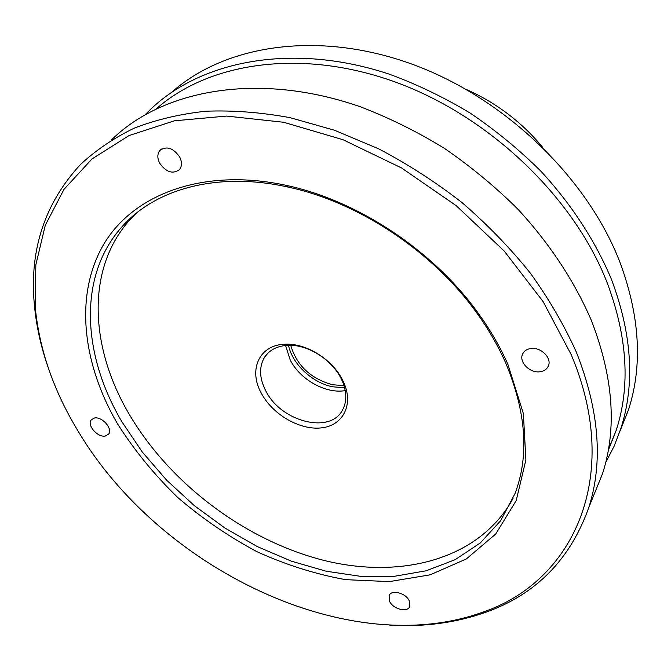 <?xml version="1.0" encoding="UTF-8"?>
<svg xmlns="http://www.w3.org/2000/svg" width="671" height="671" viewBox="0 0 671 671"><rect width="100%" height="100%" fill="white"/><g stroke="black" fill="none" stroke-linecap="round" stroke-linejoin="round"><path stroke-width="1.01" d="M619.996 431.134L628.501 409.738C642.801 365.552 639.941 316.368 619.92 262.193C587.05 176.884 503.225 96.557 409.822 63.359C316.284 30.153 224.491 45.393 171.902 92.095M77.702 430.463C158.977 567.976 347.964 661.212 483.128 612.027C571.96 582.017 623.275 478.012 571.222 354.674L543.141 301.648L504.24 251.08L456.221 205.687L401.484 167.909L342.94 139.694L283.657 122.273L226.622 116.075L174.418 120.805L129.067 135.55L91.986 158.943L63.963 189.398L45.301 225.23L35.84 264.81L35.169 306.63C39.212 349.004 53.386 390.287 77.702 430.463M47.792 366.416C40.596 345.548 36.091 324.68 34.28 303.804C29.432 249.755 44.756 203.397 80.252 164.722C95.626 150.346 113.558 138.184 134.049 128.228C155.898 119.715 179.803 114.053 205.771 111.227C232.703 110.161 260.809 112.309 290.073 117.668L334.477 130.241L378.796 148.895C407.918 164.185 435.672 182.093 462.067 202.634C487.305 224.433 510.044 247.893 530.275 273.022C548.803 298.771 564.11 325.024 576.196 351.772C599.195 409.939 603.397 461.833 588.811 507.444C570.4 559.22 536.288 594.078 486.458 612.036C456.431 622.78 424.189 627.159 389.742 625.146M117.811 424.298C82.692 364.319 74.078 295.777 103.376 244.932C132.724 194.498 202.927 167.196 286.492 185.414C358.255 200.755 434.078 251.164 478.8 313.986C490.635 330.451 500.348 347.259 507.913 364.395L523.372 413.604L525.896 459.87L516.184 500.641L495.693 534.049L466.32 558.96L430.136 574.829L389.239 581.623L345.599 579.652C315.756 574.267 286.299 564.982 257.219 551.814C228.819 536.674 202.306 518.549 177.672 497.446C154.506 474.934 134.552 450.551 117.811 424.298M505.565 362.684C498.125 345.867 488.605 329.386 476.98 313.231C433.105 251.625 358.817 202.231 288.404 187.15C217.169 171.147 154.305 189.205 121.283 227.57C77.484 277.308 82.617 355.605 122.021 421.958L142.361 452.128L166.685 480.235L194.389 505.699L224.86 527.993L257.438 546.639L291.432 561.182L326.114 571.214L360.713 576.355L394.363 576.297L426.169 570.778L455.156 559.673L480.302 542.948L500.6 520.788L515.043 493.554C529.36 455.575 526.207 411.952 505.565 362.684M261.313 393.206C248.01 369.604 259.518 344.357 285.645 344.215C306.647 343.258 332.824 359.765 342.713 380.323L344.332 383.871C353.6 406.165 342.059 426.194 320.553 427.964C299.157 430.002 272.384 414.217 261.313 393.206M341.187 378.704C332.036 359.681 307.846 344.424 288.387 345.297C277.584 345.775 269.675 349.708 264.651 357.106C258.914 366.777 259.266 377.983 265.708 390.732C280.646 421.623 330.275 434.665 342.587 409.872C346.832 401.904 346.865 392.61 342.688 381.992L341.187 378.704M540.365 371.7C530.275 373.613 518.666 362.239 522.558 354.196C523.934 351.134 526.542 349.255 530.375 348.559C540.373 346.521 552.116 357.811 548.408 365.854C547.024 369.075 544.34 371.021 540.365 371.7M179.744 157.115C182.126 162.139 182.026 166.316 179.442 169.646C172.665 174.393 166.056 172.204 159.606 163.078C157.14 157.97 157.266 153.718 159.975 150.329C166.777 145.733 173.361 147.989 179.744 157.115M94.502 417.999C102.109 416.314 113.139 428.97 108.618 434.154L105.23 436.049C97.589 437.643 86.643 425.02 91.231 419.836L94.502 417.999M389.666 601.518L389.079 595.58C391.302 589.297 405.552 592.837 409.184 600.646L409.771 606.45C407.565 612.833 393.323 609.285 389.666 601.518M285.594 345.473L290.14 359.815C299.937 379.576 325.745 394.087 345.246 390.606M136.163 213.311L129.26 220.516C85.477 270.145 90.199 348.123 129.134 414.141C169.989 483.64 244.814 540.054 322.818 560.126C400.478 579.811 479.337 559.849 513.055 498.478M592.761 497.731L602.575 473.567C617.085 428.392 613.369 377.387 591.419 320.57C574.745 281.694 549.675 243.531 517.584 208.874C495.039 186.53 470.564 166.307 444.16 148.199C416.968 131.55 389.037 117.744 360.352 106.781C258.939 71.42 162.793 89.302 111.394 140.013M608.27 450.409L616.171 430.447C630.581 386.244 627.494 336.8 606.919 282.105C573.428 196.678 488.849 115.806 394.959 81.904C300.927 47.993 208.983 62.47 156.544 108.618M605.687 462.554L614.091 446.232L620.801 428.694C635.169 384.189 632.065 334.452 611.482 279.48C595.697 241.635 571.767 204.68 541.002 171.315C519.371 149.843 495.852 130.484 470.438 113.248C444.252 97.454 417.303 84.462 389.608 74.28C291.667 41.602 198.171 61.019 147.83 112.065L145.548 114.397M542.403 146.983C521.526 121.946 496.213 102.789 466.437 89.511M290.719 345.305C296.683 365.427 310.572 378.57 332.38 384.726L344.013 385.632M288.488 345.297C292.346 364.101 312.174 382.696 332.564 386.79L344.626 387.771M483.128 612.027L486.458 612.036M288.404 187.15L286.492 185.414M476.98 313.231L478.8 313.986M288.387 345.297L285.645 344.215M522.558 354.196L523.38 352.686M389.079 595.58L389.457 594.883M267.905 353.147L264.651 357.106M129.26 220.516L121.283 227.57M602.575 473.567L588.811 507.444M616.171 430.447L608.471 449.209M628.501 409.738L620.801 428.694M91.231 419.836L91.86 419.165M159.975 150.329L161.518 149.037M342.688 381.992L344.332 383.871M35.169 306.63L34.28 303.804"/></g></svg>
